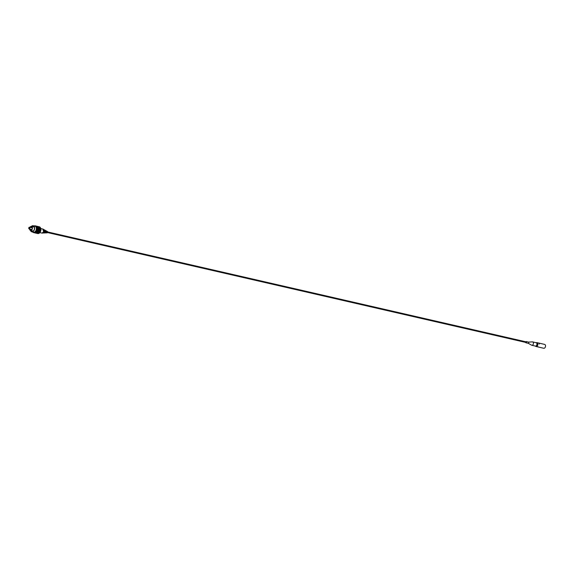 <?xml version="1.0" encoding="UTF-8"?>
<svg xmlns="http://www.w3.org/2000/svg" width="574" height="574" viewBox="0 0 574 574"><rect width="100%" height="100%" fill="white"/><g stroke="black" fill="none" stroke-linecap="round" stroke-linejoin="round"><path stroke-width="0.86" d="M537.608 344.716L536.912 344.558M537.472 343.482L536.805 343.331M537.214 345.648L536.525 345.491M536.618 346.129A1.557 1.04 102.9 0 1 536.381 346.136L535.908 346.029M537.408 344.673L537.228 345.627M537.049 345.498L536.59 345.39M539.13 343.517L539.338 344.077L539.13 343.517M538.161 346.796L537.68 346.868L538.161 346.796M535.879 346.043A1.636 1.091 -77.1 0 0 536.152 346.165A1.636 1.091 -77.1 0 0 537.443 345.239A1.636 1.091 -77.1 0 0 536.884 342.979A1.636 1.091 -77.1 0 0 536.582 342.972M536.267 342.75A1.98 1.32 102.9 0 1 536.963 342.642A1.98 1.32 102.9 0 1 537.644 345.376A1.98 1.32 102.9 0 1 536.073 346.502A1.98 1.32 102.9 0 1 535.499 346.108M536.963 342.642L544.618 344.4A1.98 1.32 102.9 0 1 545.3 347.134A1.98 1.32 102.9 0 1 543.736 348.26L536.073 346.502M528.546 342.09L532.414 341.882A1.729 1.155 102.9 0 1 532.629 341.903A1.729 1.155 102.9 0 1 533.224 344.292A1.729 1.155 102.9 0 1 531.854 345.275A1.729 1.155 102.9 0 1 531.646 345.196L528.267 343.324M532.629 341.903L536.145 342.714A1.729 1.155 102.9 0 1 536.74 345.103A1.729 1.155 102.9 0 1 535.37 346.086L531.854 345.275M528.503 342.097A0.631 0.423 102.9 0 1 528.231 343.309M525.87 341.81L526.143 342.291L525.734 342.413M31.764 226.615A2.023 1.349 -77.1 0 0 29.991 227.297A2.023 1.349 -77.1 0 0 29.977 227.318L29.999 227.275A2.066 1.378 102.9 0 1 29.999 227.275A2.066 1.378 102.9 0 1 31.47 226.429A2.066 1.378 102.9 0 1 31.814 226.587A2.066 1.378 102.9 0 1 32.273 229.026A2.066 1.378 102.9 0 1 30.544 230.461A2.066 1.378 102.9 0 1 30.2 230.303A2.066 1.378 102.9 0 1 29.59 229.055A2.066 1.378 102.9 0 1 29.59 229.048L29.59 229.033A2.023 1.349 -77.1 0 0 30.185 230.253A2.023 1.349 -77.1 0 0 32.122 229.256A2.023 1.349 -77.1 0 0 31.764 226.615M30.07 227.34A1.894 1.263 102.9 0 1 31.714 226.737A1.894 1.263 102.9 0 1 32.266 227.878A1.894 1.263 102.9 0 1 31.893 229.507A1.894 1.263 102.9 0 1 30.235 230.138A1.894 1.263 102.9 0 1 29.683 229.026M30.207 229.148A1.543 1.026 -77.1 0 0 30.623 229.88A1.543 1.026 -77.1 0 0 30.881 229.995A1.543 1.026 -77.1 0 0 31.936 229.428M32.273 227.964A1.543 1.026 -77.1 0 0 31.828 227.11A1.543 1.026 -77.1 0 0 31.57 226.995A1.543 1.026 -77.1 0 0 30.594 227.462M29.188 227.584L28.8 228.273L29.188 227.584M28.836 227.677A0.868 0.581 102.9 0 1 29.848 228.301A0.868 0.581 102.9 0 1 28.722 228.158M31.484 229.442A1.543 1.026 -77.1 0 0 31.599 229.801M40.51 231.523A3.25 2.174 102.9 0 1 40.245 232.04A3.25 2.174 102.9 0 1 40.223 232.083A3.466 2.31 -77.1 0 0 40.266 232.011L40.388 231.774A3.466 2.31 -77.1 0 0 40.424 231.702L40.532 231.451A3.466 2.31 -77.1 0 0 40.56 231.372L40.654 231.114A3.466 2.31 -77.1 0 0 40.682 231.028L40.754 230.762A3.466 2.31 -77.1 0 0 40.776 230.683L40.826 230.411A3.466 2.31 -77.1 0 0 40.84 230.325L40.876 230.052A3.466 2.31 -77.1 0 0 40.883 229.966L40.898 229.693A3.466 2.31 -77.1 0 0 40.898 229.614L40.898 229.342A3.466 2.31 -77.1 0 0 40.89 229.263L40.89 229.198A3.25 2.174 102.9 0 1 40.89 229.241A3.25 2.174 102.9 0 1 40.51 231.523L36.262 230.741A3.466 2.31 102.9 0 1 36.227 230.82L36.105 231.057A3.466 2.31 102.9 0 1 36.062 231.128L35.925 231.344A3.466 2.31 102.9 0 1 35.875 231.408L35.724 231.609A3.466 2.31 102.9 0 1 35.681 231.674L35.516 231.853A3.466 2.31 102.9 0 1 35.466 231.903L35.294 232.068A3.466 2.31 102.9 0 1 35.236 232.111L35.057 232.248A3.466 2.31 102.9 0 1 35 232.283L34.813 232.391A3.466 2.31 102.9 0 1 34.756 232.427L34.569 232.506A3.466 2.31 102.9 0 1 34.512 232.527L34.318 232.585A3.466 2.31 102.9 0 1 34.261 232.599L34.067 232.621A3.466 2.31 102.9 0 1 34.01 232.628L33.823 232.628A3.466 2.31 102.9 0 1 33.766 232.621L33.586 232.592A3.466 2.31 102.9 0 1 33.579 232.592A3.466 2.31 102.9 0 1 33.529 232.578L33.349 232.52A3.466 2.31 102.9 0 1 33.299 232.499L33.134 232.413A3.466 2.31 102.9 0 1 33.084 232.377L32.926 232.269A3.466 2.31 102.9 0 1 32.876 232.226L32.732 232.09A3.466 2.31 102.9 0 1 32.689 232.047L32.589 231.831M35.825 231.128L40.087 232.298A3.466 2.31 -77.1 0 1 40.036 232.37L39.886 232.57A3.466 2.31 -77.1 0 1 39.843 232.628L39.678 232.807A3.466 2.31 -77.1 0 1 39.628 232.865L35.466 231.903M35.236 232.111L39.398 233.066A3.466 2.31 -77.1 0 0 39.455 233.022L39.599 232.857M35 232.283L39.161 233.238A3.466 2.31 -77.1 0 0 39.219 233.202L39.376 233.037M34.756 232.427L38.917 233.381A3.466 2.31 -77.1 0 0 38.975 233.353L39.147 233.195M34.512 232.527L38.673 233.482A3.466 2.31 -77.1 0 0 38.731 233.46L38.917 233.317M34.261 232.599L38.422 233.553A3.466 2.31 -77.1 0 0 38.48 233.539L38.673 233.403M34.01 232.628L38.171 233.582A3.466 2.31 -77.1 0 0 38.228 233.582L38.436 233.453M33.766 232.621L37.927 233.575A3.466 2.31 -77.1 0 0 37.984 233.582L38.2 233.467M37.741 233.546L33.579 232.592L37.748 233.546A3.466 2.31 -77.1 0 0 37.748 233.546A3.466 2.31 -77.1 0 0 37.741 233.546L37.963 233.453M32.912 232.09A3.25 2.174 -77.1 0 0 36.047 230.497A3.25 2.174 -77.1 0 0 36.212 227.268A3.25 2.174 -77.1 0 0 34.311 225.998M30.731 230.504A2.863 1.909 -77.1 0 0 31.835 231.566A2.863 1.909 -77.1 0 0 34.103 229.944A2.863 1.909 -77.1 0 0 33.12 225.998A2.863 1.909 -77.1 0 0 31.656 226.472M30.494 230.447A3.121 2.088 -77.1 0 0 31.778 231.824L33.5 232.219A3.121 2.088 -77.1 0 0 35.975 230.447A3.121 2.088 -77.1 0 0 34.899 226.134L33.177 225.74A3.121 2.088 -77.1 0 0 31.419 226.421M31.778 231.824A3.121 2.088 -77.1 0 0 34.246 230.052A3.121 2.088 -77.1 0 0 33.177 225.74M34.454 225.833L34.641 225.804A3.466 2.31 102.9 0 1 34.698 225.797L34.827 225.833M34.698 225.797L34.885 225.804A3.466 2.31 102.9 0 1 34.942 225.804L35.129 225.84A3.466 2.31 102.9 0 1 35.129 225.84A3.466 2.31 102.9 0 1 35.179 225.847L39.341 226.809A3.466 2.31 -77.1 0 0 39.29 226.795M39.57 226.888A3.466 2.31 -77.1 0 0 39.52 226.866L35.358 225.905A3.466 2.31 102.9 0 1 35.409 225.934L39.714 227.082M39.793 227.003A3.466 2.31 -77.1 0 0 39.742 226.974L35.581 226.02A3.466 2.31 102.9 0 1 35.631 226.048L39.915 227.204M39.993 227.153A3.466 2.31 -77.1 0 0 39.95 227.117L35.789 226.163A3.466 2.31 102.9 0 1 35.832 226.199L40.108 227.361M40.18 227.34A3.466 2.31 -77.1 0 0 40.137 227.29L35.975 226.335A3.466 2.31 102.9 0 1 36.019 226.386L40.28 227.555M40.352 227.555A3.466 2.31 -77.1 0 0 40.309 227.498L36.148 226.543A3.466 2.31 102.9 0 1 36.191 226.601L40.438 227.77M40.503 227.799A3.466 2.31 -77.1 0 0 40.467 227.734L36.306 226.78A3.466 2.31 102.9 0 1 36.341 226.845L40.567 228.014M40.625 228.072A3.466 2.31 -77.1 0 0 40.596 228L36.435 227.046A3.466 2.31 102.9 0 1 36.463 227.11L40.711 228.287A3.466 2.31 -77.1 0 1 40.732 228.359L36.413 227.569L40.732 228.359M36.463 227.11L40.711 228.287M36.636 227.641A3.466 2.31 102.9 0 1 36.65 227.72L40.811 228.674A3.466 2.31 -77.1 0 0 40.797 228.596M36.65 227.72L36.693 227.964A3.466 2.31 102.9 0 1 36.707 228.05L40.869 229.004A3.466 2.31 -77.1 0 0 40.854 228.926L40.811 228.674M36.693 227.964L40.854 228.926M36.707 228.05L40.869 229.004M36.729 228.309A3.466 2.31 102.9 0 1 36.736 228.387L40.898 229.342M36.736 228.387L40.898 229.614M36.736 228.653A3.466 2.31 102.9 0 1 36.736 228.739L40.898 229.693M36.736 228.739L40.883 229.966M36.722 229.012A3.466 2.31 102.9 0 1 36.714 229.098L40.876 230.052M36.714 229.098L40.84 230.325M36.679 229.37A3.466 2.31 102.9 0 1 36.664 229.457L40.826 230.411M36.664 229.457L40.776 230.683M36.614 229.722A3.466 2.31 102.9 0 1 36.593 229.808L40.754 230.762M36.593 229.808L40.682 231.028M36.521 230.074A3.466 2.31 102.9 0 1 36.492 230.16L40.654 231.114M36.492 230.16L40.56 231.372M36.399 230.418A3.466 2.31 102.9 0 1 36.37 230.497L40.532 231.451M36.262 230.741L40.424 231.702M36.227 230.82L40.388 231.774M36.105 231.057L40.266 232.011M36.062 231.128L40.223 232.083M35.925 231.344L40.087 232.298M35.875 231.408L40.036 232.37M35.724 231.609L39.886 232.57M35.681 231.674L41.967 233.08A2.066 1.378 -77.1 0 0 43.602 231.91A2.066 1.378 -77.1 0 0 42.892 229.055L36.413 227.569M35.516 231.853L39.678 232.807M35.294 232.068L39.455 233.022M35.057 232.248L39.219 233.202M34.813 232.391L38.975 233.353M34.569 232.506L38.731 233.46M34.318 232.585L38.48 233.539M34.067 232.621L38.228 233.582M33.823 232.628L37.984 233.582M35.444 231.638L39.814 232.642M35.645 231.394L40.008 232.398M35.99 230.841L40.352 231.846M36.262 230.217L40.625 231.222M36.363 229.887L40.732 230.892M36.442 229.55L40.811 230.554M36.499 229.205L40.869 230.21M36.535 228.868L40.898 229.865M36.542 228.524L40.905 229.528M36.521 228.194L40.89 229.241M36.478 227.871L40.84 228.875M36.32 227.282L40.682 228.28M43.337 232.384A2.002 1.335 -77.1 0 0 43.459 232.197A2.002 1.335 -77.1 0 0 43.61 231.91A2.002 1.335 -77.1 0 0 43.732 231.566L43.868 231.58A1.959 1.306 -77.1 0 0 43.43 229.378M46.968 232.427L46.838 231.803M43.28 232.994A1.686 1.126 -77.1 0 0 43.445 233.001A1.686 1.126 -77.1 0 0 44.413 232.327L44.55 232.348A1.643 1.098 102.9 0 1 43.61 232.994A1.643 1.098 102.9 0 1 43.524 232.994M44.449 232.936A1.37 0.918 -77.1 0 0 44.614 232.951A1.37 0.918 -77.1 0 0 45.368 232.456L45.497 232.477A1.327 0.883 102.9 0 1 44.772 232.944A1.327 0.883 102.9 0 1 44.693 232.944M45.619 232.879A1.055 0.703 -77.1 0 0 46.315 232.585L46.444 232.599A1.012 0.674 102.9 0 1 45.863 232.893M46.968 232.771A0.674 0.452 -77.1 0 0 47.477 231.544L46.386 230.956A1.012 0.674 -77.1 0 0 46.315 230.927M47.262 232.398A0.796 0.531 102.9 0 1 46.724 232.865L46.372 232.879A0.89 0.596 -77.1 0 0 47.003 231.408L47.29 231.573A0.796 0.531 102.9 0 1 47.262 232.398M46.824 232.635L45.942 232.893M46.207 232.255A1.148 0.768 102.9 0 1 45.439 232.915A1.148 0.768 102.9 0 1 45.332 232.908L44.98 232.922A1.234 0.825 -77.1 0 0 45.116 232.929A1.234 0.825 -77.1 0 0 45.942 232.219A1.234 0.825 -77.1 0 0 45.898 230.791L46.185 230.949A1.148 0.768 102.9 0 1 46.207 232.255M43.782 232.972A1.55 1.033 -77.1 0 0 43.947 232.979A1.55 1.033 -77.1 0 0 44.98 232.083A1.55 1.033 -77.1 0 0 44.894 230.239L45.174 230.396A1.464 0.976 102.9 0 1 45.253 232.118A1.464 0.976 102.9 0 1 44.277 232.965A1.464 0.976 102.9 0 1 44.112 232.958M42.612 233.022A1.866 1.248 -77.1 0 0 42.777 233.03A1.866 1.248 -77.1 0 0 44.026 231.946A1.866 1.248 -77.1 0 0 43.882 229.686L44.169 229.844A1.779 1.184 102.9 0 1 44.291 231.989A1.779 1.184 102.9 0 1 43.107 233.015A1.779 1.184 102.9 0 1 42.942 233.008M43.459 232.197L43.595 232.212A1.959 1.306 102.9 0 1 42.598 233.022M43.402 229.349L44.184 229.772A1.686 1.126 102.9 0 1 44.686 231.695L44.822 231.709A1.643 1.098 -77.1 0 0 44.327 229.851L45.217 230.325A1.37 0.918 102.9 0 1 45.64 231.824L45.776 231.839A1.327 0.883 -77.1 0 0 45.36 230.404L46.243 230.877A1.055 0.703 102.9 0 1 46.587 231.953L46.724 231.968A1.012 0.674 -77.1 0 0 46.386 230.956M43.732 231.566A2.002 1.335 -77.1 0 0 43.818 230.282M47.29 231.573L47.125 231.939M525.641 342.391L526.193 342.326L525.784 341.788A0.631 0.423 102.9 0 1 526.415 342.427A0.631 0.423 102.9 0 1 525.633 342.391M525.992 342.477L47.57 232.57M526.128 341.867L47.707 231.961M528.589 342.104L526.2 341.552L525.641 341.917L525.92 342.786L528.302 343.338M34.225 227.06L31.47 226.429M32.252 227.842L29.504 227.211M31.864 229.528L29.116 228.897M33.299 231.092L30.544 230.461M41.967 233.08L43.624 231.91L42.892 229.055M47.176 232.843L46.716 232.865"/></g></svg>
